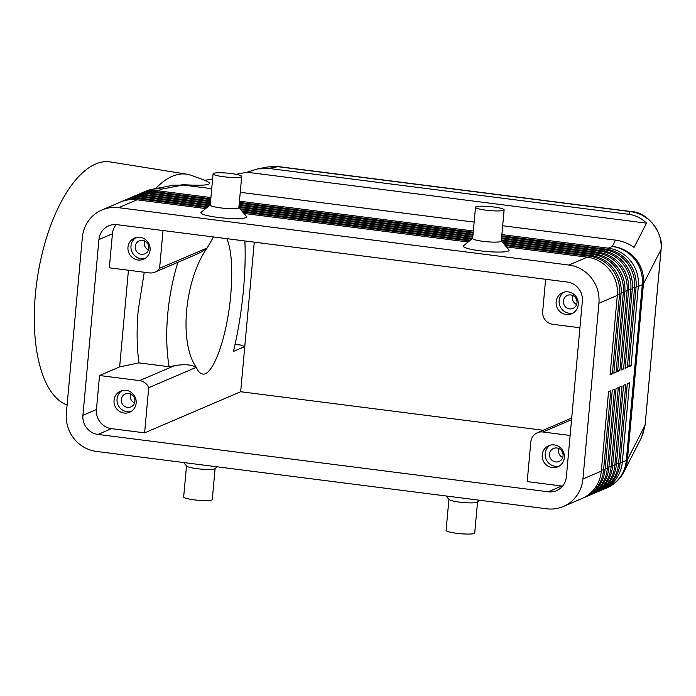 <?xml version="1.0" encoding="UTF-8"?>
<svg xmlns="http://www.w3.org/2000/svg" width="696" height="696" viewBox="0 0 696 696"><rect width="100%" height="100%" fill="white"/><g stroke="black" fill="none" stroke-linecap="round" stroke-linejoin="round"><path stroke-width="1.04" d="M236.153 174.331L247.01 172.234L257.468 168.919L267.716 166.936L277.904 166.683A14.372 3.558 -82.7 0 1 278.417 166.596M642.495 435.444L645.105 425.143A14.372 2.001 -174.8 0 1 645.079 425.23L627.435 459.595L643.426 283.864L661.07 249.499A14.372 2.001 5.2 0 0 661.096 249.394C664.106 236.492 650.012 212.045 630.68 211.48A14.372 3.558 97.3 0 0 630.167 211.567C639.476 212.793 647.193 217.039 653.3 224.303C659.173 231.751 661.765 240.155 661.07 249.499L645.079 425.23L641.512 437.549L623.851 471.958A34.487 34.095 27.2 0 0 627.435 459.595A34.487 4.811 -174.8 0 1 627.035 460.03A34.487 4.811 -174.8 0 1 626.313 460.43L622.32 462.135L629.549 382.774L627.296 383.74L620.075 463.101A34.487 33.069 66.8 0 1 608.173 485.912A34.487 33.069 66.8 0 1 600.5 490.584L598.995 491.228A34.487 33.069 -113.2 0 0 606.677 486.556A34.487 33.069 -113.2 0 0 618.57 463.745L625.791 384.383L623.546 385.349L616.317 464.71A34.487 33.069 66.8 0 1 604.424 487.522A34.487 33.069 66.8 0 1 596.75 492.185L595.245 492.829A34.487 33.069 -113.2 0 0 602.919 488.166A34.487 33.069 -113.2 0 0 614.82 465.346L622.041 385.984L619.788 386.95L612.567 466.311A34.487 33.069 66.8 0 1 600.674 489.123A34.487 33.069 66.8 0 1 592.992 493.795L591.496 494.438A34.487 33.069 -113.2 0 0 599.169 489.767A34.487 33.069 -113.2 0 0 611.071 466.955L618.292 387.594L616.038 388.559L608.817 467.921A34.487 33.069 66.8 0 1 596.916 490.732A34.487 33.069 66.8 0 1 589.242 495.404L587.746 496.048A34.487 33.069 -113.2 0 0 595.419 491.376A34.487 33.069 -113.2 0 0 607.312 468.565L614.542 389.203L612.289 390.169L605.068 469.53A34.487 33.069 66.8 0 1 593.166 492.342A34.487 33.069 66.8 0 1 585.493 497.005L583.987 497.649A34.487 33.069 -113.2 0 0 591.67 492.986A34.487 33.069 -113.2 0 0 603.562 470.165L610.784 390.804L608.539 391.77L601.309 471.131A34.487 33.069 66.8 0 1 589.416 493.942A34.487 33.069 66.8 0 1 581.743 498.614L563.36 506.488A34.487 33.069 66.8 0 1 546.682 508.793L96.413 451.426A34.487 33.069 66.8 0 1 73.88 438.48A34.487 33.069 66.8 0 1 66.355 413.189L82.346 237.466A34.487 33.069 66.8 0 1 94.247 214.646A34.487 33.069 66.8 0 1 101.921 209.983A34.487 33.069 66.8 0 1 118.59 207.678L136.981 199.804L205.729 208.565M257.468 168.919L268.813 168.441L628.758 214.298C635.535 215.221 641.451 218.17 646.523 223.138L634.073 247.393C628.471 243.461 622.285 241.042 615.508 240.129L502.677 225.756M183.013 185.032L173.191 185.214L152.337 189.242A34.487 30.772 79.1 0 1 161.977 189.094L183.013 185.032L211.723 188.686M181.613 184.875L182.596 184.684C207.834 186.102 215.255 184.666 204.868 180.377L212.611 178.881M582.856 498.11A34.487 33.069 -113.2 0 0 583.987 497.649M601.309 471.131L582.926 479.005A34.487 33.069 66.8 0 1 571.033 501.816A34.487 33.069 66.8 0 1 563.36 506.488M586.606 496.5A34.487 33.069 -113.2 0 0 587.746 496.048M590.365 494.899A34.487 33.069 -113.2 0 0 591.496 494.438M594.114 493.29A34.487 33.069 -113.2 0 0 595.245 492.829M597.864 491.68A34.487 33.069 -113.2 0 0 598.995 491.228M601.614 490.08A34.487 33.069 -113.2 0 0 602.753 489.619A34.487 33.069 -113.2 0 0 610.427 484.947A34.487 33.069 -113.2 0 0 622.32 462.135L620.162 462.118M506.357 246.863L587.25 257.172A34.487 33.069 66.8 0 1 609.783 270.118A34.487 33.069 66.8 0 1 617.308 295.4L610.079 374.761L612.332 373.804L619.553 294.443A34.487 33.069 -113.2 0 0 612.036 269.152A34.487 33.069 -113.2 0 0 589.503 256.206L505.165 245.462M207.06 207.478L139.226 198.839A34.487 33.069 -113.2 0 0 122.557 201.144A34.487 33.069 -113.2 0 0 121.443 201.649M101.921 209.983L120.304 202.11A34.487 33.069 66.8 0 1 136.981 199.804M587.25 257.172L568.867 265.037A34.487 33.069 66.8 0 1 591.4 277.991A34.487 33.069 66.8 0 1 598.917 303.273L617.308 295.4M210.723 199.604L154.234 192.409A34.487 33.069 -113.2 0 0 137.564 194.715A34.487 33.069 -113.2 0 0 136.451 195.219M137.564 194.715L139.07 194.08A34.487 33.069 66.8 0 1 155.739 191.765L210.801 198.786M210.914 197.551L157.992 190.808A34.487 33.069 -113.2 0 0 141.314 193.114A34.487 33.069 -113.2 0 0 140.201 193.619M210.54 201.666L150.484 194.019A34.487 33.069 -113.2 0 0 133.815 196.324A34.487 33.069 -113.2 0 0 132.701 196.829M133.815 196.324L135.311 195.68A34.487 33.069 66.8 0 1 151.989 193.375L210.61 200.848M210.349 203.728L146.734 195.628A34.487 33.069 -113.2 0 0 130.065 197.934A34.487 33.069 -113.2 0 0 128.943 198.438M130.065 197.934L131.561 197.29A34.487 33.069 66.8 0 1 148.231 194.984L210.427 202.901M209.261 205.677L142.984 197.229A34.487 33.069 -113.2 0 0 126.307 199.534A34.487 33.069 -113.2 0 0 125.193 200.039M126.307 199.534L127.812 198.899A34.487 33.069 66.8 0 1 144.481 196.585L210.149 204.955M122.557 201.144L124.062 200.5A34.487 33.069 66.8 0 1 140.731 198.195L207.939 206.756M501.764 235.857L606.007 249.133A34.487 33.069 66.8 0 1 628.549 262.087A34.487 33.069 66.8 0 1 636.066 287.37L628.845 366.731L631.098 365.765L638.319 286.404A34.487 33.069 -113.2 0 0 630.793 261.122A34.487 33.069 -113.2 0 0 608.26 248.167L501.868 234.613M625.182 367.358L627.34 367.375L634.561 288.014A34.487 33.069 -113.2 0 0 627.044 262.723A34.487 33.069 -113.2 0 0 604.511 249.777L501.685 236.675M501.572 237.91L602.258 250.743A34.487 33.069 66.8 0 1 624.79 263.688A34.487 33.069 66.8 0 1 632.316 288.979L625.095 368.341L627.34 367.375M621.432 368.967L623.59 368.984L630.811 289.623A34.487 33.069 -113.2 0 0 623.294 264.332A34.487 33.069 -113.2 0 0 600.761 251.386L501.494 238.737M501.381 239.972L598.508 252.352A34.487 33.069 66.8 0 1 621.041 265.298A34.487 33.069 66.8 0 1 628.558 290.58L621.337 369.941L623.59 368.984M617.674 370.568L619.84 370.585L627.061 291.224A34.487 33.069 -113.2 0 0 619.544 265.942A34.487 33.069 -113.2 0 0 597.003 252.987L501.311 240.799M502.382 242.191L594.758 253.953A34.487 33.069 66.8 0 1 617.291 266.907A34.487 33.069 66.8 0 1 624.808 292.19L617.587 371.551L619.84 370.585M504.365 244.522L591 255.562A34.487 33.069 66.8 0 1 613.533 268.508A34.487 33.069 66.8 0 1 621.058 293.799L613.837 373.16L616.082 372.195L623.312 292.833A34.487 33.069 -113.2 0 0 615.786 267.542A34.487 33.069 -113.2 0 0 593.253 254.597L503.173 243.121M548.231 491.785L97.962 434.417A17.243 16.539 66.8 0 1 82.928 415.303L98.928 239.572A17.243 16.539 66.8 0 1 108.707 225.835A17.243 16.539 66.8 0 1 117.05 224.678L567.318 282.045A17.243 16.539 66.8 0 1 582.343 301.168L566.353 476.89A17.243 16.539 66.8 0 1 556.565 490.637A17.243 16.539 66.8 0 1 548.231 491.785L561.742 486.008L527.211 481.606L530.822 441.925A11.493 11.023 66.8 0 1 534.789 434.321A11.493 11.023 66.8 0 1 537.347 432.764A11.493 11.023 66.8 0 1 542.897 431.999L571.555 419.723M579.925 327.755L552.702 324.293A11.493 11.023 66.8 0 1 545.194 319.977A11.493 11.023 66.8 0 1 542.689 311.547L545.62 279.279M130.674 393.997A7.064 6.777 -113.2 0 0 134.519 402.975M121.304 399.548A7.064 6.777 -113.2 0 0 130.874 406.916A7.064 6.777 -113.2 0 0 134.885 401.279A7.064 6.777 -113.2 0 0 125.315 393.919A7.064 6.777 -113.2 0 0 121.304 399.548M122.122 390.604A11.493 11.023 -113.2 0 0 117.05 399.008A11.493 11.023 -113.2 0 0 131.074 411.51M136.146 403.106A11.493 11.023 66.8 0 1 129.621 412.267A11.493 11.023 66.8 0 1 114.048 400.296A11.493 11.023 66.8 0 1 120.573 391.135A11.493 11.023 66.8 0 1 136.146 403.106M572.782 295.495A7.064 6.777 -113.2 0 0 576.627 304.474M563.403 301.046A7.064 6.777 -113.2 0 0 572.982 308.406A7.064 6.777 -113.2 0 0 576.993 302.777A7.064 6.777 -113.2 0 0 567.414 295.417A7.064 6.777 -113.2 0 0 563.403 301.046M564.221 292.103A11.493 11.023 -113.2 0 0 559.149 300.507A11.493 11.023 -113.2 0 0 573.173 313.009M578.245 304.604A11.493 11.023 66.8 0 1 571.721 313.765A11.493 11.023 66.8 0 1 556.148 301.794A11.493 11.023 66.8 0 1 562.673 292.633A11.493 11.023 66.8 0 1 578.245 304.604M144.603 240.946A7.064 6.777 -113.2 0 0 148.448 249.925M135.233 246.497A7.064 6.777 -113.2 0 0 144.803 253.857A7.064 6.777 -113.2 0 0 148.814 248.228A7.064 6.777 -113.2 0 0 139.244 240.868A7.064 6.777 -113.2 0 0 135.233 246.497M136.051 237.554A11.493 11.023 -113.2 0 0 130.978 245.958A11.493 11.023 -113.2 0 0 145.003 258.46M150.075 250.055A11.493 11.023 66.8 0 1 143.55 259.216A11.493 11.023 66.8 0 1 127.977 247.237A11.493 11.023 66.8 0 1 134.502 238.075A11.493 11.023 66.8 0 1 150.075 250.055M558.853 448.546A7.064 6.777 -113.2 0 0 562.699 457.533M549.475 454.105A7.064 6.777 -113.2 0 0 559.053 461.465A7.064 6.777 -113.2 0 0 563.064 455.837A7.064 6.777 -113.2 0 0 553.485 448.468A7.064 6.777 -113.2 0 0 549.475 454.105M550.292 445.162A11.493 11.023 -113.2 0 0 545.22 453.557A11.493 11.023 -113.2 0 0 559.245 466.059M564.317 457.663A11.493 11.023 66.8 0 1 557.792 466.825A11.493 11.023 66.8 0 1 542.219 454.845A11.493 11.023 66.8 0 1 548.744 445.684A11.493 11.023 66.8 0 1 564.317 457.663M446.049 495.97L449.05 499.502A14.372 2.001 5.2 0 0 459.49 502.12A14.372 2.001 5.2 0 0 477.386 502.077L479.631 500.25M448.92 499.345L446.092 530.387A14.372 2.001 5.2 0 0 456.654 533.293A14.372 2.001 5.2 0 0 474.715 532.988L477.543 501.955M217.196 466.816L214.96 468.643A14.372 2.001 -174.8 0 1 197.064 468.686A14.372 2.001 -174.8 0 1 186.624 466.068L183.622 462.535M215.125 468.382L212.289 499.554A14.372 2.001 -174.8 0 1 194.227 499.858A14.372 2.001 -174.8 0 1 183.666 496.953L186.502 465.772M475.498 207.269L472.662 238.45A14.372 2.001 5.2 0 0 483.224 241.355A14.372 2.001 5.2 0 0 501.285 241.051L504.122 209.879A14.372 2.001 5.2 0 0 493.568 206.964A14.372 2.001 5.2 0 0 475.498 207.269A14.372 2.001 5.2 0 0 486.06 210.183A14.372 2.001 5.2 0 0 504.122 209.879M501.172 240.764L508.915 249.873A22.994 3.202 -174.8 0 1 480.197 250.83A22.994 3.202 -174.8 0 1 463.571 245.74L472.828 238.18M241.695 176.445L238.859 207.617A14.372 2.001 -174.8 0 1 220.797 207.921A14.372 2.001 -174.8 0 1 210.236 205.016L213.072 173.835A14.372 2.001 -174.8 0 1 231.133 173.53A14.372 2.001 -174.8 0 1 241.695 176.445A14.372 2.001 -174.8 0 1 223.633 176.749A14.372 2.001 -174.8 0 1 213.072 173.835M238.867 207.478L246.48 216.43A22.994 3.202 -174.8 0 1 217.77 217.387A22.994 3.202 -174.8 0 1 201.144 212.306L210.244 204.876M174.287 365.757L139.591 380.608L99.537 375.509L96.439 409.518A17.243 16.539 -113.2 0 0 111.464 428.64L144.611 432.86L148.726 387.689L196.281 367.331L192.183 365.618C187.311 364.417 181.343 364.46 174.287 365.757L169.111 366.731L138.948 362.877C136.773 346.73 136.538 329.173 138.226 310.19L144.263 272.249M139.591 380.608A11.493 11.023 66.8 0 1 147.1 384.923A11.493 11.023 66.8 0 1 148.726 387.689M235.057 344.424L240.32 345.007L244.775 346.565L254.275 242.165M204.972 180.36L191.426 175.375A123.584 53.679 99.1 0 0 186.989 174.209L110.299 161.933A123.584 53.679 99.1 0 0 35.374 294.478A123.584 53.679 99.1 0 0 67.103 404.95M177.871 262.322A113.448 49.277 99.1 0 0 167.736 314.07A113.448 49.277 99.1 0 0 169.111 366.731M244.879 240.964C245.531 255.893 245.062 272.145 243.478 289.745C241.486 311.234 238.145 331.792 233.447 351.41L244.775 346.565L240.668 391.735L144.611 432.86M213.498 236.971L207.138 248.002L159.593 268.291A11.493 11.023 66.8 0 1 157.505 270.579A11.493 11.023 66.8 0 1 154.947 272.136A11.493 11.023 66.8 0 1 149.388 272.902L109.333 267.803L112.43 233.786A17.243 16.539 -113.2 0 1 116.171 224.59M154.947 272.136L196.855 254.188L202.588 251.273L207.147 247.924M196.281 367.331L196.281 367.253C198.012 371.325 200.083 373.569 202.484 373.978C212.863 376.771 227.227 336.681 230.715 295.208C232.864 269.039 231.585 250.195 226.87 238.676M207.138 248.002A71.218 30.937 99.1 0 0 186.659 310.486A71.218 30.937 99.1 0 0 196.281 367.253M159.593 268.291L163.029 230.541M186.989 174.209A123.584 53.679 99.1 0 0 155.582 188.616M543.167 430.267L240.668 391.735M138.948 362.877L119.642 366.896L99.537 375.509M570.128 435.461L542.897 431.999M119.642 366.896L128.438 270.239M561.742 486.008A17.243 16.539 -113.2 0 0 562.612 486.095M239.328 202.423L473.228 232.22M473.341 230.985L239.441 201.179M628.932 365.748L631.098 365.765M239.146 204.476L473.045 234.282M473.158 233.047L239.259 203.241M238.954 206.538L472.854 236.344M472.967 235.1L239.067 205.303M239.955 208.748L472.575 238.389M472.784 237.162L238.876 207.364M241.938 211.088L470.365 240.19M582.926 479.005L598.917 303.273M471.697 239.111L240.746 209.687M613.924 372.177L616.082 372.195M469.487 240.912L242.739 212.028M474.15 222.12L240.25 192.322M243.931 213.428L468.164 241.999M568.867 265.037L118.59 207.678M610.174 373.787L612.332 373.804M646.523 223.138L247.01 172.234M268.813 168.441L277.904 166.683L630.167 211.567L628.758 214.298M615.508 240.129L612.254 246.462A34.487 34.095 27.2 0 1 643.426 283.864A34.487 4.811 5.2 0 1 643.026 284.299A34.487 4.811 5.2 0 1 642.304 284.699L626.313 460.43A34.487 33.069 -113.2 0 1 614.42 483.242A34.487 33.069 -113.2 0 1 606.738 487.905A34.487 34.487 0 0 0 623.851 471.958M617.378 294.425L621.058 293.799M138.843 200.039L139.226 198.839L140.731 198.195M153.851 193.61L154.234 192.409L155.739 191.765M157.609 192.009L157.992 190.808L161.977 189.094A34.487 33.069 -113.2 0 0 145.307 191.4L141.314 193.114M150.101 195.219L150.484 194.019L151.989 193.375M146.351 196.829L146.734 195.628L148.231 194.984M142.602 198.43L142.984 197.229L144.481 196.585M606.007 249.133L604.511 249.777L604.111 251.03M636.144 286.387L638.319 286.404L642.304 284.699A34.487 33.069 -113.2 0 0 634.787 259.408A34.487 33.069 -113.2 0 0 612.254 246.462L608.26 248.167L607.86 249.429M602.258 250.743L600.761 251.386L600.361 252.639M598.508 252.352L597.003 252.987L596.602 254.249M594.758 253.953L593.253 254.597L592.853 255.85M621.137 292.816L624.808 292.19M591 255.562L589.503 256.206L589.103 257.459M624.886 291.206L628.558 290.58M628.636 289.606L632.316 288.979M632.386 287.996L636.066 287.37M97.962 434.417L111.464 428.64M98.928 239.572L112.43 233.786M82.928 415.303L96.439 409.518M605.068 469.53L601.405 470.148M608.817 467.921L605.155 468.547M612.567 466.311L608.904 466.938M616.317 464.71L612.654 465.328M620.075 463.101L616.412 463.727M661.104 249.385A14.372 2.001 5.2 0 0 661.104 249.368L645.105 425.117M278.435 166.596L630.698 211.48M602.753 489.619L606.738 487.905M537.347 432.764L571.712 418.044M278.339 166.596L270.126 166.57M152.337 189.242A34.487 34.487 0 0 0 145.307 191.4"/></g></svg>
